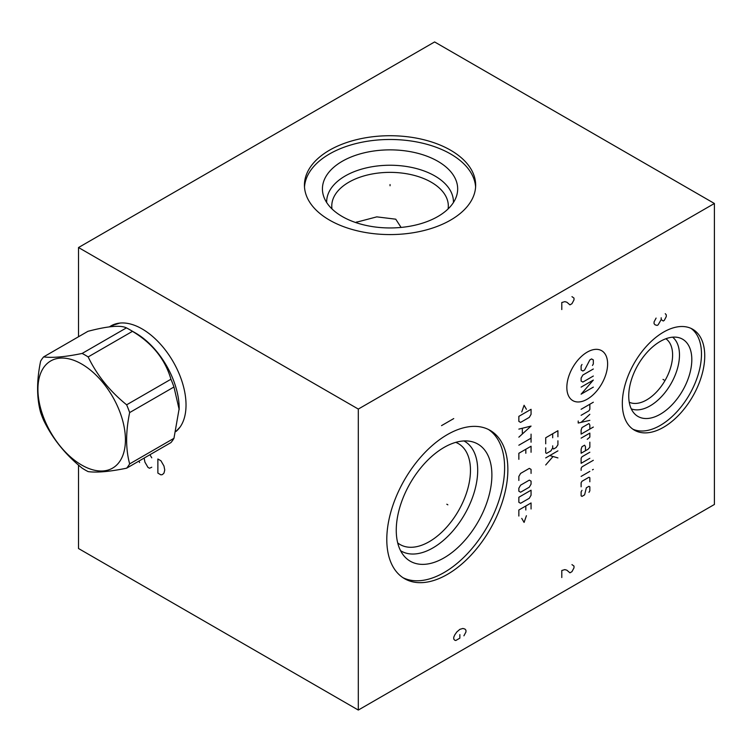 <?xml version="1.0" encoding="UTF-8"?>
<svg xmlns="http://www.w3.org/2000/svg" width="752" height="752" viewBox="0 0 752 752"><rect width="100%" height="100%" fill="white"/><g stroke="black" fill="none" stroke-linecap="round" stroke-linejoin="round"><path stroke-width="1.13" d="M78.518 465.084L78.518 548.518L358.309 710.057L714.4 504.47L714.4 203.482L434.609 41.943L78.518 247.53L358.309 409.069L714.4 203.482M358.309 710.057L358.309 409.069M704.737 355.912A58.271 33.643 -60 0 1 679.3 414.559A58.271 33.643 -60 0 1 634.397 430.163A58.271 33.643 -60 0 1 622.327 403.486A58.271 33.643 -60 0 1 647.763 344.848A58.271 33.643 -60 0 1 692.667 329.235A58.271 33.643 -60 0 1 704.737 355.912M507.863 469.568A85.615 49.425 -60 0 1 470.498 555.728A85.615 49.425 -60 0 1 404.529 578.664A85.615 49.425 -60 0 1 386.791 539.475A85.615 49.425 -60 0 1 424.166 453.315A85.615 49.425 -60 0 1 490.135 430.379A85.615 49.425 -60 0 1 507.863 469.568M78.518 336.746L78.518 247.53M109.416 326.894A62.115 35.861 60 0 1 119.991 323.059A62.115 35.861 60 0 1 163.992 348.308A62.115 35.861 60 0 1 186.026 404.999A62.115 35.861 60 0 1 180.057 427.08A62.115 35.861 60 0 1 175.94 431.516M450.589 150.203A85.615 49.425 180 0 1 475.659 185.152A85.615 49.425 180 0 1 422.812 230.817A85.615 49.425 180 0 1 329.517 220.101A85.615 49.425 180 0 1 304.438 185.152A85.615 49.425 180 0 1 357.285 139.487A85.615 49.425 180 0 1 450.589 150.203M304.504 187.032A85.615 49.425 0 0 1 358.798 142.899A85.615 49.425 0 0 1 450.589 153.963A85.615 49.425 180 0 1 475.602 187.032M437.871 161.304A67.624 39.048 180 0 1 456.445 196.31A67.624 39.048 180 0 1 409.868 226.239A67.624 39.048 180 0 1 342.235 216.52A67.624 39.048 0 0 1 323.651 196.31A67.624 39.048 0 0 1 358.337 154.423A67.624 39.048 0 0 1 437.871 161.304M326.678 202.542A63.384 36.594 0 0 1 365.228 168.166A63.384 36.594 0 0 1 434.872 175.959A63.384 36.594 180 0 1 453.418 202.542M448.098 208.934A58.271 33.643 180 0 0 448.324 206.01A58.271 33.643 180 0 0 431.253 182.219A58.271 33.643 0 0 0 367.747 174.925A58.271 33.643 0 0 0 331.773 206.01A58.271 33.643 0 0 0 331.999 208.934M401.089 227.433L395.749 219.189L376.78 216.867L355.489 222.47M356.89 221.878A38.126 22.015 -120 0 0 356.815 222.912M665.887 338.748A36.688 21.188 120 0 1 672.608 354.982A36.688 21.188 -60 0 1 657.173 391.284A36.688 21.188 -60 0 1 629.236 402.217M631.257 408.853A41.548 23.989 -60 0 0 662.54 395.496A41.548 23.989 -60 0 0 679.479 354.982A41.548 23.989 120 0 0 672.636 337.178M691.812 359.616A44.603 25.756 -60 0 1 670.117 406.738A44.603 25.756 -60 0 1 634.876 414.079A44.603 25.756 -60 0 1 628.738 396.031A44.603 25.756 120 0 1 646.043 353.534A44.603 25.756 120 0 1 678.971 337.695A44.603 25.756 120 0 1 691.812 359.616M632.808 429.148A58.271 33.643 -60 0 0 677.101 411.541A58.271 33.643 -60 0 0 701.475 354.032A58.271 33.643 120 0 0 690.994 328.37M397.705 542.906A58.271 33.643 -60 0 0 400.13 544.561A58.271 33.643 -60 0 0 445.034 528.947A58.271 33.643 -60 0 0 470.47 470.301A58.271 33.643 120 0 0 458.4 443.633A58.271 33.643 120 0 0 455.759 442.355M463.956 440.945A63.384 36.594 120 0 1 477.699 470.301A63.384 36.594 -60 0 1 449.63 534.512A63.384 36.594 -60 0 1 400.59 550.708M491.893 475.038A67.624 39.048 120 0 0 470.865 441.443A67.624 39.048 120 0 0 421.656 466.813A67.624 39.048 120 0 0 396.257 530.254A67.624 39.048 -60 0 0 404.463 556.452A67.624 39.048 -60 0 0 458.09 547.343A67.624 39.048 -60 0 0 491.893 475.038M402.931 577.668A85.615 49.425 -60 0 0 468.299 552.72A85.615 49.425 -60 0 0 504.611 467.697A85.615 49.425 120 0 0 488.48 429.495M88.153 471.617C96.961 472.792 109.792 471.645 126.637 468.176A70.359 40.617 -120 0 0 129.654 463.89C125.631 449.104 125.631 431.996 129.654 412.575A70.359 40.617 -120 0 0 126.637 404.811C109.792 391.172 96.961 375.21 88.153 356.927A70.359 40.617 -120 0 0 85.136 355.085A70.359 40.617 -120 0 0 82.128 353.449C65.274 356.918 52.452 358.065 43.635 356.89A70.359 40.617 -120 0 0 40.627 361.176C36.604 380.597 36.604 397.705 40.627 412.491A70.359 40.617 -120 0 0 43.635 420.255C52.452 438.538 65.274 454.49 82.128 468.139A70.359 40.617 -120 0 0 85.136 469.981A70.359 40.617 -120 0 0 88.153 471.617M179.192 409.633L173.956 386.998A70.359 40.617 -120 0 0 170.939 379.234C165.12 359.221 152.299 343.26 132.455 331.35A70.359 40.617 -120 0 0 129.438 329.508L135.698 333.117A61.514 35.513 -120 0 1 179.192 408.449L173.956 438.313A70.359 40.617 -120 0 1 170.939 442.599L126.637 468.176M135.698 333.117L129.438 329.508A70.359 40.617 60 0 0 126.43 327.872C120.611 324.967 107.78 326.114 87.937 331.312L43.635 356.89M173.956 438.313L129.654 463.89M81.667 465.046A61.871 35.72 -120 0 0 125.424 439.788A61.871 35.72 -120 0 0 81.667 364.015A61.871 35.72 -120 0 0 37.92 389.273A61.871 35.72 -120 0 0 81.667 465.046M132.455 331.35L88.153 356.927M126.43 327.872L82.128 353.449M170.939 379.234L126.637 404.811M173.956 386.998L129.654 412.575M663.01 379.403L664.054 380.004L663.01 379.403M656.101 318.077L654.071 321.903L654.071 323.661L655.086 324.836L657.116 325.428L658.141 324.836L661.187 319.553L663.226 321.019L664.242 320.427L666.272 316.611L666.272 314.853L665.257 313.678M661.187 317.786L661.187 319.553M446.81 504.225L447.854 504.827L446.81 504.225M453.738 418.582L441.527 425.632M587.227 352.115A28.83 16.647 120 0 0 566.839 387.43A28.83 16.647 120 0 0 587.227 399.199A28.83 16.647 120 0 0 607.616 363.883A28.83 16.647 120 0 0 587.227 352.115M592.454 365.472L593.328 363.959L593.328 359.926L591.58 358.92L589.841 359.926L584.605 370.003L582.866 371.009L581.117 370.003L581.117 365.97L581.992 364.457M593.328 376.038L582.866 382.082L581.117 381.076L581.117 378.059L582.866 375.032L593.328 368.997M581.117 387.12L593.328 380.07L581.117 394.17L593.328 387.12M581.117 409.276L593.328 402.226M581.117 415.311L588.966 410.78L589.841 409.276L589.841 404.238M578.213 421.017L578.213 423.038L589.841 420.349M589.841 414.305L581.117 422.361M589.841 429.072L589.841 425.049L588.966 423.536L581.992 427.568L581.117 430.078L581.117 434.111L593.328 427.061M587.227 439.309L589.841 437.128L589.841 433.105L581.117 438.134M589.841 442.167L589.841 447.205L588.092 449.217L581.117 453.24L581.117 449.217L581.992 446.697L584.605 445.184L585.479 446.697L585.479 450.73M589.841 452.234L581.992 456.765L581.117 458.278L581.117 463.317L589.841 458.278M593.328 460.29L581.992 466.842L581.117 468.346L581.117 470.357M581.117 476.401L589.841 471.372M592.454 469.859L593.328 469.351L592.454 469.859M589.841 481.778L589.841 477.746L588.966 477.247L581.992 481.271L581.117 482.784L581.117 486.807M581.992 490.332L581.117 491.846L581.117 495.869L581.992 496.376L584.605 494.863L586.353 487.813L588.966 486.309L589.841 486.807L589.841 490.84L588.966 492.344M557.918 436.762L557.918 430.717L545.717 437.767L545.717 443.812M552.692 437.767L552.692 433.744M545.717 447.835L545.717 452.873L546.582 453.381L550.943 450.862L552.692 447.835L552.692 445.823M552.692 447.835L553.566 449.01L556.179 447.506L557.918 444.817L557.918 440.794M545.717 457.912L557.918 450.862M549.787 455.562L557.918 457.912M552.692 456.906L545.717 464.962M526.409 409.304L524.088 405.281L521.756 411.993M518.852 416.354L518.852 421.393L520.6 422.398L529.314 417.36L531.062 414.343L531.062 409.304L518.852 416.354M518.852 437.166L531.062 426.083L518.852 429.11M522.339 428.433L522.339 433.81M518.852 445.222L531.062 438.172M531.062 434.139L531.062 442.195M531.062 452.272L531.062 446.227L518.852 453.277L518.852 459.322M525.827 453.277L525.827 449.245M531.062 473.412L531.062 469.389L529.314 468.383L520.6 473.412L518.852 476.439L518.852 480.462M520.6 485.162L518.852 488.189L518.852 491.206L520.6 492.212L529.314 487.174L531.062 484.156L531.062 481.139L529.314 480.133L520.6 485.162M518.852 497.251L518.852 502.28L520.6 503.285L529.314 498.256L531.062 495.23L531.062 490.201L518.852 497.251M531.062 508.991L531.062 502.956L518.852 510.006L518.852 516.041M525.827 510.006L525.827 505.974M521.756 518.391L524.088 522.424L526.409 515.712M561.791 577.536L561.791 570.486L564.837 569.612L566.876 570.195L569.931 572.836L571.962 571.661L574.002 567.845L574.002 566.087L571.962 564.611M561.791 309.561L561.791 302.511L564.837 301.637L566.876 302.219L569.931 304.861L571.962 303.686L574.002 299.869L574.002 298.112L571.962 296.645M463.909 635.807L465.949 631.99L465.949 630.223L464.933 629.048L462.894 628.465L459.848 629.349L456.793 631.99L454.753 634.923L453.738 637.273L453.738 639.04L454.753 640.215L455.778 640.507L459.848 638.157L459.848 634.632M139.035 461.014L139.562 462.527M151.772 457.827L149.911 454.734M144.158 458.062L144.901 462.085L147.956 467.368L149.479 468.252L151.772 467.227M157.873 459.002L157.873 473.093L160.928 474.86L162.451 474.568L163.983 473.093L164.744 470.009L163.983 466.052L160.928 460.76L157.873 459.002M390.053 185.753L390.053 184.55L390.053 185.753M119.991 323.059L111.822 325.597A61.946 35.767 -120 0 0 109.942 326.829M175.968 431.394L180.057 427.08M115.517 323.962L110.713 326.744M177.03 430.501L176.053 431.065"/></g></svg>
